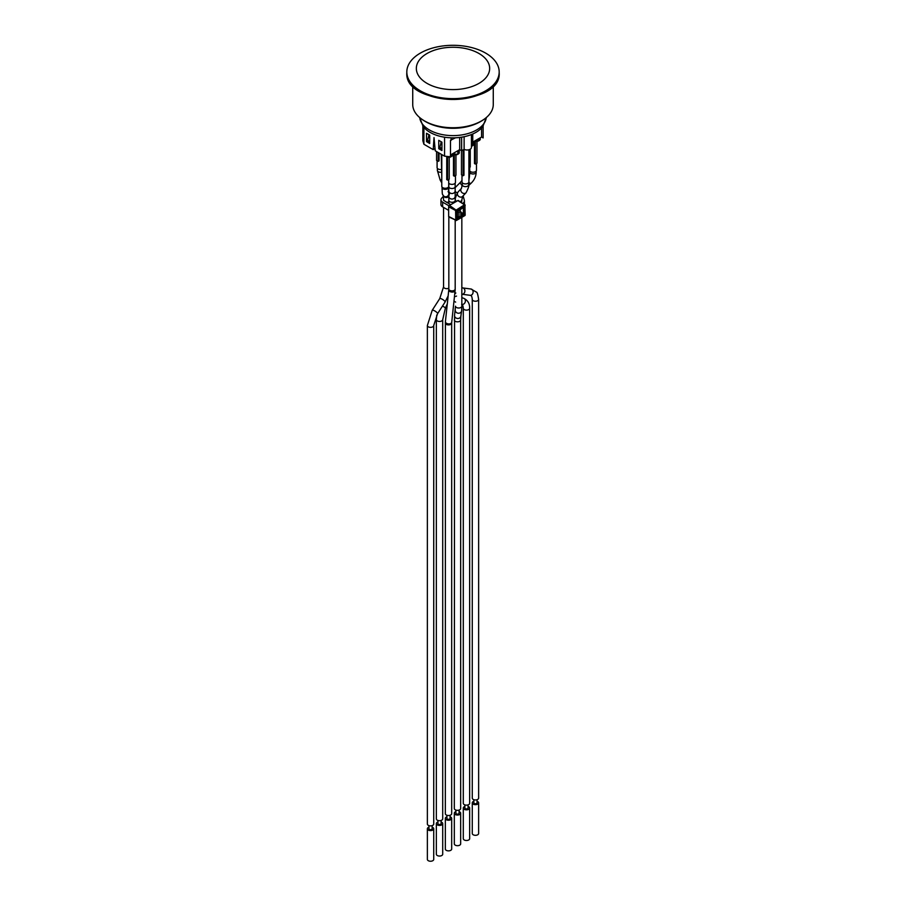 <?xml version="1.0" encoding="UTF-8"?>
<svg xmlns="http://www.w3.org/2000/svg" width="906" height="906" viewBox="0 0 906 906"><rect width="100%" height="100%" fill="white"/><g stroke="black" fill="none" stroke-linecap="round" stroke-linejoin="round"><path stroke-width="1.36" d="M438.198 152.514L438.198 161.347L436.567 160.407L436.567 151.574M439.059 153.001L439.059 160.86L438.198 161.347M437.088 160.702L437.088 167.542A3.465 2.005 0 0 0 438.096 168.946A3.465 2.005 0 0 0 441.267 169.49M469.433 167.474L470.248 167.01L470.248 149.207M468.912 175.424A3.465 2.005 0 0 0 469.727 174.133L469.727 167.304M441.777 154.575L441.777 186.274A3.465 2.005 0 0 0 442.796 187.689A3.465 2.005 0 0 0 446.567 188.12A3.465 2.005 0 0 0 448.708 186.274L448.708 179.445M449.229 157.361L449.229 179.15L447.587 180.09L446.737 179.592L446.737 156.715M441.777 176.727L441.267 154.28M447.587 157.134L447.587 180.09M469.727 170.906A3.465 2.005 0 0 0 470.554 171.664A3.465 2.005 0 0 0 474.325 172.095A3.465 2.005 0 0 0 476.465 170.249L476.465 163.42M475.356 141.109L475.356 164.065L474.495 163.567L474.495 141.098M476.986 141.336L476.986 163.114L475.356 164.065M461.992 175.084L461.992 181.913A3.465 2.005 0 0 0 463 183.329A3.465 2.005 0 0 0 466.771 183.759A3.465 2.005 0 0 0 468.912 181.913L468.912 149.773M463.963 149.422L463.963 175.232L463.102 175.73L461.471 174.779L461.471 150.69M469.433 149.603L468.912 172.367M463.102 175.73L463.102 149.92M448.708 183.046A3.465 2.005 0 0 0 449.535 183.805A3.465 2.005 0 0 0 453.306 184.235A3.465 2.005 0 0 0 455.446 182.389L455.446 175.549M454.325 154.666L454.325 176.194L453.476 175.707L453.476 154.235M455.956 154.881L455.956 175.254L454.325 176.194M461.618 137.18L461.618 150.77L459.682 149.649L458.413 150.396L457.802 154.28L458.413 153.929A2.888 1.665 180 0 0 459.251 152.752L457.802 154.28A2.888 1.665 180 0 1 453.713 154.28L452.694 153.692L453.713 154.28L453.713 153.103M478.923 83.397A36.659 21.166 0 0 0 478.923 53.465A36.659 21.166 0 0 0 427.077 53.465A36.659 21.166 0 0 0 427.077 83.397A36.659 21.166 0 0 0 478.923 83.397M485.661 53.114A46.183 26.67 180 0 1 499.183 71.97A46.183 26.67 180 0 1 453 98.629A46.183 26.67 180 0 1 406.817 71.97A46.183 26.67 180 0 1 420.339 53.114A46.183 26.67 180 0 1 485.661 53.114M486.296 117.565L482.887 126.432A32.469 18.754 180 0 1 453 137.848A32.469 18.754 180 0 1 423.113 126.432L419.705 117.565M412.728 85.877L412.728 104.484A40.272 23.25 0 0 0 420.259 118.029A40.272 23.25 0 0 0 485.741 118.029A40.272 23.25 0 0 0 493.272 104.484L493.272 85.877M471.414 145.119L472.751 144.348L472.751 133.986M464.121 136.715L464.121 149.331A4.326 2.503 0 0 0 468.81 149.796A4.326 2.503 0 0 0 471.414 147.508L471.414 134.541M444.552 137.202L444.552 156.172L450.486 156.772L450.486 140.271L455.525 137.791M451.12 137.825L451.12 140.339M422.864 126.081L422.864 140.826L423.895 144.247L433.204 149.626L434.019 137.599L435.242 150.804L444.552 156.172M423.895 127.418L423.895 144.247M429.693 143.476L426.511 141.63L426.511 133.273L429.693 135.107L429.693 143.476M441.935 150.543L438.753 148.709L438.753 140.339L441.935 142.174L441.935 150.543M435.095 148.527L433.204 149.626M461.618 150.77L464.121 149.331M483.136 126.081L483.136 137.916L481.573 137.01L481.573 128.006M459.682 149.649L459.682 137.452M440.995 142.91L440.995 141.63M439.546 148.256L438.753 148.709M441.935 149.705L439.546 148.324L441.063 142.729L441.935 143.239M457.802 154.28L457.802 150.747L451.675 154.28L451.063 156.749A2.888 1.665 180 0 1 446.975 156.749L446.284 156.353L446.975 156.421M452.524 153.794L452.524 155.22A2.888 1.665 180 0 1 451.675 156.398L447.179 156.874A2.593 1.495 0 0 0 450.86 156.874L451.063 154.632L450.486 154.971M441.935 148.527L439.546 147.146M480.282 137.769L480.282 139.196A2.888 1.665 180 0 1 479.433 140.373L478.821 140.724L478.821 138.607L472.751 142.117M474.948 140.838A2.888 1.665 180 0 0 478.821 140.724L479.433 138.256L481.573 137.01M428.753 135.843L428.753 134.564M427.292 141.177L426.511 141.63M429.693 142.638L427.292 141.245L428.81 135.662L429.693 136.172M429.693 141.461L427.292 140.068M448.81 192.593L448.81 190.804A3.171 2.729 179.8 0 0 455.163 190.781L455.174 196.33A3.171 2.729 179.8 0 1 448.821 196.319L448.821 196.296C449.376 195.639 448.413 190.158 449.478 194.099M450.69 204.688L443.566 200.305M443.351 195.424L443.566 199.671M460.939 202.174A3.171 1.835 0 0 0 461.834 200.906A3.171 1.835 0 0 0 461.8 200.611M432.139 827.178A3.171 1.835 180 0 1 433.725 828.764A3.171 1.835 180 0 1 431.766 830.462A3.171 1.835 180 0 1 428.3 830.066A3.171 1.835 180 0 1 427.372 828.764A3.171 1.835 180 0 1 428.957 827.178M432.139 825.638L432.139 828.764A1.585 0.917 180 0 1 431.154 829.613A1.585 0.917 180 0 1 429.421 829.409A1.585 0.917 180 0 1 428.957 828.764L428.957 825.638M433.725 828.764L433.725 859.409A3.171 1.835 180 0 1 431.766 861.096A3.171 1.835 180 0 1 428.3 860.7A3.171 1.835 180 0 1 427.372 859.409L427.372 828.764M441.12 821.991A3.171 1.835 180 0 1 442.706 823.577A3.171 1.835 180 0 1 440.746 825.275A3.171 1.835 180 0 1 437.281 824.879A3.171 1.835 180 0 1 436.352 823.577A3.171 1.835 180 0 1 437.938 821.991M441.12 820.451L441.12 823.577A1.585 0.917 180 0 1 440.135 824.426A1.585 0.917 180 0 1 438.402 824.222A1.585 0.917 180 0 1 437.938 823.577L437.938 820.451M442.706 823.577L442.706 854.222A3.171 1.835 180 0 1 440.746 855.91A3.171 1.835 180 0 1 437.281 855.513A3.171 1.835 180 0 1 436.352 854.222L436.352 823.577M450.101 816.804A3.171 1.835 180 0 1 451.686 818.39A3.171 1.835 180 0 1 449.727 820.089A3.171 1.835 180 0 1 446.262 819.692A3.171 1.835 180 0 1 445.333 818.39A3.171 1.835 180 0 1 446.918 816.804M450.101 815.264L450.101 818.39A1.585 0.917 180 0 1 449.116 819.239A1.585 0.917 180 0 1 447.383 819.047A1.585 0.917 180 0 1 446.918 818.39L446.918 815.264M451.686 818.39L451.686 849.035A3.171 1.835 180 0 1 449.727 850.723A3.171 1.835 180 0 1 446.262 850.326A3.171 1.835 180 0 1 445.333 849.035L445.333 818.39M459.082 811.617A3.171 1.835 180 0 1 460.667 813.214A3.171 1.835 180 0 1 458.708 814.902A3.171 1.835 180 0 1 455.242 814.505A3.171 1.835 180 0 1 454.314 813.214A3.171 1.835 180 0 1 455.899 811.617M459.082 810.077L459.082 813.214A1.585 0.917 180 0 1 458.096 814.052A1.585 0.917 180 0 1 456.364 813.86A1.585 0.917 180 0 1 455.899 813.214L455.899 810.077M460.667 813.214L460.667 843.848A3.171 1.835 180 0 1 458.708 845.547A3.171 1.835 180 0 1 455.242 845.139A3.171 1.835 180 0 1 454.314 843.848L454.314 813.214M468.062 806.431A3.171 1.835 180 0 1 469.648 808.027A3.171 1.835 180 0 1 467.689 809.715A3.171 1.835 180 0 1 464.223 809.318A3.171 1.835 180 0 1 463.294 808.027A3.171 1.835 180 0 1 464.88 806.431M468.062 804.902L468.062 808.027A1.585 0.917 180 0 1 467.077 808.865A1.585 0.917 180 0 1 465.344 808.673A1.585 0.917 180 0 1 464.88 808.027L464.88 804.902M469.648 808.027L469.648 838.662A3.171 1.835 180 0 1 467.689 840.36A3.171 1.835 180 0 1 464.223 839.964A3.171 1.835 180 0 1 463.294 838.662L463.294 808.027M477.043 801.255A3.171 1.835 180 0 1 478.628 802.841A3.171 1.835 180 0 1 476.669 804.528A3.171 1.835 180 0 1 473.204 804.132A3.171 1.835 180 0 1 472.275 802.841A3.171 1.835 180 0 1 473.861 801.255M477.043 799.715L477.043 802.841A1.585 0.917 180 0 1 476.058 803.69A1.585 0.917 180 0 1 474.325 803.486A1.585 0.917 180 0 1 473.861 802.841L473.861 799.715M478.628 802.841L478.628 833.475A3.171 1.835 180 0 1 476.669 835.173A3.171 1.835 180 0 1 473.204 834.777A3.171 1.835 180 0 1 472.275 833.475L472.275 802.841M478.628 299.399L478.628 798.129A3.171 1.835 180 0 1 476.669 799.817A3.171 1.835 180 0 1 473.204 799.42A3.171 1.835 180 0 1 472.275 798.129L472.275 299.399C472.037 296.998 471.573 295.707 470.871 295.549L470.169 295.311A3.171 2.525 97.5 0 0 473.079 292.491A3.171 2.525 97.5 0 0 470.995 289.014L476.42 292.128C477.168 292.117 477.904 294.541 478.628 299.399A3.171 1.835 180 0 1 476.669 301.098A3.171 1.835 180 0 1 473.204 300.701A3.171 1.835 180 0 1 472.275 299.399M463.294 308.289A3.171 1.835 180 0 0 464.223 309.58A3.171 1.835 180 0 0 467.689 309.988A3.171 1.835 180 0 0 469.648 308.289L469.648 803.305A3.171 1.835 180 0 1 467.689 805.004A3.171 1.835 180 0 1 464.223 804.607A3.171 1.835 180 0 1 463.294 803.305L463.294 308.289C463.068 305.911 462.604 304.62 461.89 304.427L461.63 304.314M460.667 319.999L460.667 808.492A3.171 1.835 180 0 1 458.708 810.191A3.171 1.835 180 0 1 455.242 809.794A3.171 1.835 180 0 1 454.314 808.492L454.563 315.277A3.171 2.763 -172.1 0 0 460.86 316.149L460.667 319.999A3.171 1.835 180 0 1 457.983 321.8A3.171 1.835 180 0 1 455.242 321.29A3.171 1.835 180 0 1 454.314 319.999M447.338 303.748L448.832 289.037A3.171 1.835 180 0 0 449.761 290.339A3.171 1.835 180 0 0 453.226 290.735A3.171 1.835 180 0 0 455.186 289.037L455.186 220.181M436.737 315.073L436.352 319.614A3.171 1.835 180 0 0 437.281 320.917A3.171 1.835 180 0 0 440.746 321.313A3.171 1.835 180 0 0 442.706 319.614L445.356 308.255L447.292 303.918L445.412 321.63A3.171 1.937 -173.9 0 0 446.33 323.193A3.171 1.937 -173.9 0 0 451.381 323.034A3.171 1.937 -173.9 0 0 451.72 322.298L455.106 290.464A3.171 1.937 -173.9 0 1 453.068 292.015A3.171 1.937 -173.9 0 1 449.704 291.347A3.171 1.937 -173.9 0 1 448.787 289.795M445.333 323.057A3.171 1.835 180 0 0 446.262 324.359A3.171 1.835 180 0 0 451.335 323.895A3.171 1.835 180 0 0 451.686 323.057L451.686 813.679A3.171 1.835 180 0 1 449.727 815.377A3.171 1.835 180 0 1 446.262 814.981A3.171 1.835 180 0 1 445.333 813.679L445.412 321.63M427.372 325.514A3.171 1.835 180 0 0 428.3 326.817A3.171 1.835 180 0 0 431.766 327.213A3.171 1.835 180 0 0 433.725 325.514L433.725 824.052A3.171 1.835 180 0 1 431.766 825.74A3.171 1.835 180 0 1 428.3 825.343A3.171 1.835 180 0 1 427.372 824.052L427.372 325.514L432.207 310.294A3.171 0.872 -147.2 0 1 433.578 310.362A3.171 0.872 -147.2 0 1 436.454 312.094A3.171 0.872 -147.2 0 1 437.541 313.725L445.073 302.06A3.171 0.872 -147.2 0 0 444.133 300.554A3.171 0.872 -147.2 0 0 441.437 298.833A3.171 0.872 -147.2 0 0 441.097 298.686A3.171 0.872 -147.2 0 0 439.727 298.618L443.555 286.828A3.171 1.835 180 0 0 444.484 288.119A3.171 1.835 180 0 0 444.812 288.289A3.171 1.835 180 0 0 448.832 288.199M442.706 319.614L442.706 818.865A3.171 1.835 180 0 1 440.746 820.564A3.171 1.835 180 0 1 437.281 820.157A3.171 1.835 180 0 1 436.352 818.865L436.352 319.614M463.102 195.866A5.776 3.33 180 0 1 463.193 196.126L464.359 200.385A5.776 3.33 180 0 1 464.427 200.906A5.776 3.33 180 0 1 462.74 203.261M443.43 196.194L441.584 198.301A5.776 3.33 180 0 0 440.95 199.807A5.776 3.33 180 0 0 442.649 202.163L449.002 205.832M457.428 211.642L458.946 212.525L460.78 211.46L458.651 210.226M449.455 216.919A1.133 0.657 -60 0 1 448.651 216.455L448.651 206.794A1.133 0.657 -60 0 1 449.455 205.413L457.824 200.577A1.133 0.657 -60 0 1 458.402 200.532L465.174 205.334A0.725 0.725 0 0 0 464.846 204.722L465.174 214.994L464.484 215.594M440.95 199.807L440.95 204.53A5.776 3.33 0 0 0 442.649 206.885L442.649 202.163M460.78 211.46L460.78 216.172L458.946 217.236L457.417 216.353M448.651 210.351L442.649 206.885M458.946 217.236L458.946 212.525M459.455 209.762L459.988 210.622L458.855 210.113M464.993 214.711L465.174 214.994A0.725 0.725 0 0 1 464.812 215.617L456.443 220.452L448.651 216.455M448.9 216.987L456.443 220.452A0.725 0.725 0 0 1 455.763 220.475L455.605 210.475L456.601 210.464L449.455 205.413M448.651 206.794L455.605 210.475L464.484 204.756L457.824 200.577M455.174 196.33L455.186 200.43A3.171 1.835 180 0 1 451.992 202.264A3.171 1.835 180 0 1 449.761 201.732A3.171 1.835 180 0 1 448.832 200.43L448.821 196.308A3.171 3.16 139.7 0 1 443.895 196.432L443.238 195.651C442.185 193.363 442.321 195.741 442.071 187.519A3.171 1.835 180 0 0 443 188.822A3.171 1.835 180 0 0 446.454 189.218A3.171 1.835 180 0 0 448.413 187.519L448.629 192.548L448.074 191.54M457.247 192.978A3.171 1.268 -135.1 0 1 455.163 191.302M448.832 201.823A3.171 1.835 180 0 1 446.511 202.276M474.937 140.849L474.937 140.849A2.593 1.495 0 0 0 478.617 140.849L478.821 140.724M452.604 153.737L457.598 154.394A2.593 1.495 0 0 1 453.917 154.394L453.713 154.28M419.727 117.587A33.341 19.253 0 0 0 429.421 129.977A33.341 19.253 0 0 0 464.778 134.371A33.341 19.253 0 0 0 486.273 117.587M499.183 72.321A46.183 26.67 180 0 1 499.183 72.673A46.183 26.67 180 0 1 453 99.332A46.183 26.67 180 0 1 406.817 72.673A46.183 26.67 180 0 1 406.817 72.321M420.543 91.642A45.606 26.331 0 0 0 485.457 91.642M473.544 141.653L473.544 144.496A2.888 1.665 180 0 1 472.694 145.673L472.083 146.036L472.694 144.382M451.063 156.749L452.524 155.22M446.08 156.33L446.975 156.749M471.414 146.364A2.593 1.495 0 0 0 471.879 146.149L472.083 146.036A2.888 1.665 180 0 1 471.414 146.319M472.083 146.036L472.083 144.733M461.834 217.338L461.834 306.171A3.171 1.835 180 0 1 459.874 307.87A3.171 1.835 180 0 1 456.409 307.462A3.171 1.835 180 0 1 455.48 306.171L454.563 315.277M456.601 201.291A3.171 1.835 180 0 1 456.409 201.189A3.171 1.835 180 0 1 455.48 199.898C454.835 199.195 455.684 196.568 458.028 191.993A3.171 2.741 -136.7 0 0 462.649 196.353L461.834 199.898A3.171 1.835 180 0 1 460.497 201.392A3.171 1.835 180 0 1 459.976 201.562M470.995 289.014L462.773 287.938A3.171 2.525 97.5 0 1 463.532 288.199A3.171 2.525 97.5 0 1 464.767 291.913A3.171 2.525 97.5 0 1 461.947 294.235L470.169 295.311M468.606 185.583L470.961 183.374A3.171 0.906 -133.3 0 1 468.832 182.366M470.961 183.374C474.336 180.124 476.08 176.387 476.182 172.14A3.171 1.835 180 0 1 474.223 173.839A3.171 1.835 180 0 1 470.758 173.442A3.171 1.835 180 0 1 469.897 172.525A3.171 1.835 180 0 1 469.829 172.14L469.727 173.295M462.253 185.628A3.171 1.268 -135.1 0 1 461.154 184.428A3.171 1.268 -135.1 0 1 460.418 182.853A3.171 1.268 -135.1 0 1 460.576 182.185L455.152 187.621M455.831 293A3.171 1.835 180 0 1 454.767 293.691M455.661 296.489A3.171 2.582 110.2 0 1 456.533 296.092M453.963 301.256L455.65 302.106A3.171 2.582 110.2 0 1 455.322 301.958M469.648 308.289C469.795 303.68 467.858 300.373 463.827 298.346A3.171 2.582 110.2 0 1 465.197 302.094A3.171 2.582 110.2 0 1 461.834 304.371M468.912 180.294L469.444 176.625A3.171 1.835 180 0 1 468.912 177.633M460.86 316.149L461.584 310.883A3.171 2.763 -172.1 0 1 455.288 310.022M462.649 196.353L466.08 192.706A3.171 2.741 -136.7 0 1 461.46 188.357L458.028 191.993M466.08 192.706C468.425 188.131 469.274 185.492 468.629 184.813A3.171 1.835 180 0 1 466.669 186.5A3.171 1.835 180 0 1 463.204 186.104A3.171 1.835 180 0 1 462.275 184.813L461.46 188.357M455.163 190.781L455.152 186.693A3.171 1.835 180 0 1 453.193 188.391A3.171 1.835 180 0 1 449.738 187.995A3.171 1.835 180 0 1 448.81 186.693L448.81 190.804M448.606 192.412A3.171 3.16 139.7 0 1 443.238 195.651M445.356 308.255A3.171 0.781 -156 0 0 442.456 306.115M441.777 179.705L440.157 180.068L441.777 182.887M441.267 172.219A3.171 1.835 180 0 1 438.3 171.732A3.171 1.835 180 0 1 437.372 170.43L440.157 180.068M460.18 211.109L460.225 209.32M460.78 212.412L464.359 213.759L464.359 207.87L463.351 207.882L463.351 213.771L460.78 215.843M459.716 209.614L460.033 210.033A0.578 0.578 0 0 1 460.157 210.362L460.112 210.52M457.417 217.655L458.232 218.471L463.328 215.526L460.78 213.363M463.328 215.526A1.438 0.838 120 0 0 464.359 213.759M464.359 207.87A1.438 0.838 120 0 0 463.328 207.281L457.813 210.566M458.232 210.226A1.438 0.838 120 0 0 457.213 211.993L457.236 217.304M457.213 217.882A1.438 0.838 120 0 0 458.232 218.471M458.663 217.066L457.417 217.395M464.971 215.288L456.601 220.124L456.601 210.464L464.971 205.628L464.971 215.288M455.186 200.43L455.186 202.106M455.106 290.464L455.186 289.037M420.259 118.029C437.111 131.721 468.889 131.721 485.741 118.029M406.817 71.97L406.817 72.673C404.121 107.44 501.879 107.44 499.183 72.673L499.183 71.97M459.251 149.898L459.251 152.752M471.414 146.432L473.544 144.496M474.801 140.86L478.764 140.86L480.282 139.196M443.555 207.406L443.555 286.828M461.834 199.898L461.834 200.906M462.773 287.938L461.834 287.553M469.829 171.041L469.829 172.14M476.182 171.041L476.182 172.14M461.834 297.621L463.827 298.346M460.576 182.185L461.992 180.396M469.444 174.937L469.444 176.625M461.584 310.883L461.834 306.171M462.275 182.718L462.275 184.813M468.629 182.718L468.629 184.813M451.686 323.057L451.72 322.298M448.832 200.43L448.832 203.624M448.832 216.942L448.832 289.037M448.81 183.182L448.81 186.693M455.152 183.182L455.152 186.693M448.153 295.854L445.073 302.06M439.727 298.618L432.207 310.294M433.725 325.514L437.541 313.725M437.372 168.335L437.372 170.43M464.427 204.45L464.427 200.906M457.371 217.633L457.417 211.698L463.193 207.542"/></g></svg>
